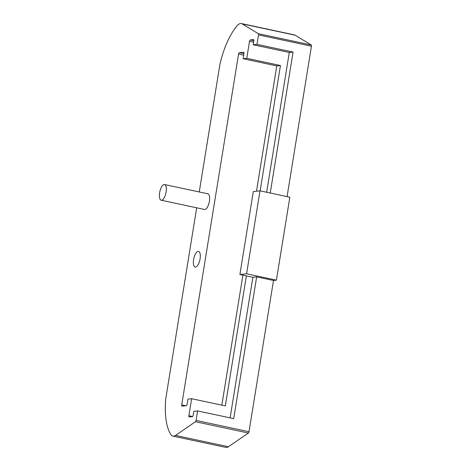 <?xml version="1.0" encoding="UTF-8"?>
<svg xmlns="http://www.w3.org/2000/svg" width="471" height="471" viewBox="0 0 471 471"><rect width="100%" height="100%" fill="white"/><g stroke="black" fill="none" stroke-linecap="round" stroke-linejoin="round"><path stroke-width="0.71" d="M198.114 251.379A8.013 3.12 -77.9 0 0 193.693 259.079A8.013 3.12 -77.9 0 0 195.165 267.069A8.013 3.12 -77.9 0 0 195.565 267.086A8.013 3.12 -77.9 0 0 199.992 259.386A8.013 3.12 -77.9 0 0 198.515 251.396A8.013 3.12 -77.9 0 0 198.114 251.379M161.588 200.234A8.013 3.12 -77.9 0 0 166.01 192.533A8.013 3.12 -77.9 0 0 164.532 184.544A8.013 3.12 -77.9 0 0 164.132 184.526A8.013 3.12 -77.9 0 0 159.71 192.233A8.013 3.12 -77.9 0 0 161.188 200.216A8.013 3.12 -77.9 0 0 161.588 200.234M161.188 200.216L204.496 209.465A8.013 3.12 -77.9 0 0 204.897 209.483A8.013 3.12 -77.9 0 0 209.318 201.782A8.013 3.12 -77.9 0 0 207.841 193.793L164.532 184.544M246.38 275.894L225.321 405.902L191.638 398.713L188.877 415.728A1.336 0.518 -77.9 0 0 189.142 416.976A1.336 0.518 -77.9 0 0 189.207 416.982L192.445 416.629A1.336 0.518 -77.9 0 0 193.192 415.263L193.828 411.336L197.608 410.93L233.698 418.637L256.66 276.877L273.504 280.475L249.006 431.719A1.336 0.518 102.1 0 1 248.4 433.026L228.423 446.732A16.026 6.235 102.1 0 1 226.663 447.45A16.026 6.235 102.1 0 1 225.856 447.409L172.922 436.111A16.026 6.235 102.1 0 1 171.032 434.704A53.417 20.783 102.1 0 1 165.598 400.68A16.026 6.235 102.1 0 1 165.992 397.318L196.69 207.799M197.608 410.93L196.071 420.415A1.336 0.518 102.1 0 1 195.465 421.728L175.489 435.428A16.026 6.235 102.1 0 1 173.728 436.146A16.026 6.235 102.1 0 1 172.922 436.111M256.66 276.877L252.88 277.284L230.113 417.871M270.242 193.022L293.068 52.069L289.294 52.475L266.651 192.256M293.068 52.069L256.978 44.362L253.204 44.769L253.84 40.842A1.336 0.518 -77.9 0 0 253.581 39.593A1.336 0.518 -77.9 0 0 253.51 39.588L250.272 39.941A1.336 0.518 -77.9 0 0 249.524 41.307L246.769 58.327L243.095 58.722L243.943 53.488A1.336 0.518 -77.9 0 0 243.684 52.24A1.336 0.518 -77.9 0 0 243.619 52.234L239.303 52.705A1.336 0.518 -77.9 0 0 238.55 54.071L181.724 404.925A1.336 0.518 -77.9 0 0 181.983 406.173A1.336 0.518 -77.9 0 0 182.053 406.179L186.369 405.714A1.336 0.518 -77.9 0 0 187.117 404.342L187.964 399.108L191.638 398.713M289.294 52.475L253.204 44.769M260.151 190.867L280.451 65.522L276.783 65.916L243.095 58.722M280.451 65.522L246.769 58.327M276.783 65.916L256.489 191.22M242.895 275.152L221.835 405.16M252.88 277.284L239.892 274.511L253.321 191.562L260.016 190.837L246.58 273.786L276.412 280.157L289.848 197.208L260.016 190.837M199.257 191.962L219.751 65.41A16.026 6.235 102.1 0 1 220.452 62.019A53.417 20.783 102.1 0 1 237.278 25.605A16.026 6.235 102.1 0 1 241.352 23.55A16.026 6.235 102.1 0 1 242.135 23.868L258.32 33.671A1.336 0.518 102.1 0 1 258.514 34.889L256.978 44.362M241.352 23.55L294.287 34.854A16.026 6.235 102.1 0 1 295.07 35.172L311.249 44.975A1.336 0.518 102.1 0 1 311.449 46.193L287.08 196.619M273.504 280.475L276.412 280.157M239.892 274.511L246.58 273.786M249.006 431.719L196.071 420.415M253.857 40.706L250.272 39.941M253.622 42.184L249.524 41.307M243.913 53.688L239.303 52.705M243.672 55.166L238.55 54.071M185.721 405.778L181.724 404.925M192.639 416.535L188.877 415.728M295.07 35.172L242.135 23.868M311.249 44.975L258.32 33.671M311.449 46.193L258.514 34.889M248.4 433.026L195.465 421.728M228.423 446.732L175.489 435.428"/></g></svg>
